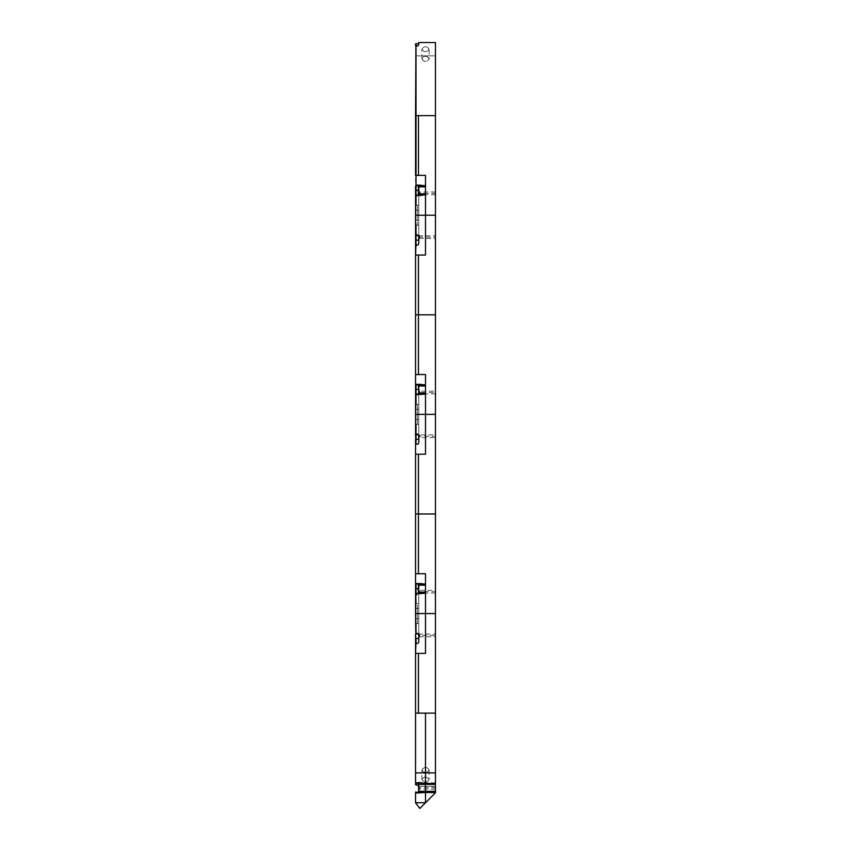 <?xml version="1.0" encoding="UTF-8"?>
<svg xmlns="http://www.w3.org/2000/svg" width="851" height="851" viewBox="0 0 851 851"><rect width="100%" height="100%" fill="white"/><g stroke="black" fill="none" stroke-linecap="round" stroke-linejoin="round"><path stroke-width="0.64" stroke-dasharray="4.25 3.19" d="M417.564 593.604L415.99 595.955L415.99 603.593L418.777 603.593L418.777 592.339L415.99 595.955L415.99 593.881L417.192 593.828L415.99 593.69L417.192 593.636L415.99 592.881L415.99 593.69L417.192 593.636L415.99 592.881A1.489 1.489 0 0 0 415.99 592.892L415.543 623.506L415.714 618.624L417.288 618.624L417.288 623.506L417.288 618.624L417.288 623.506L417.288 618.624L415.714 618.624L415.543 608.486L415.543 618.624L415.543 613.55L435.457 613.55L435.457 314.806L415.543 314.806L415.543 414.384L415.543 409.31L415.543 414.384L425.5 414.384L425.5 454.221L415.543 454.221L415.543 393.715L415.543 419.458L415.714 414.384L418.777 414.384L418.777 404.427L415.99 404.427L415.99 393.715L415.99 394.524L417.192 394.47L415.99 393.715L415.745 394.47L415.99 404.427L415.99 394.609M420.5 394.662L425.5 394.47L420.628 394.47L423.319 394.045M425.5 454.221L418.458 454.221M415.543 404.427L415.714 414.384L417.288 414.384L417.288 419.458L418.777 419.458L418.777 409.31L415.714 409.31L415.714 414.384L417.288 414.384L417.288 409.31L418.777 409.31L417.288 409.31L417.288 419.458L418.777 419.458L417.288 419.458L418.777 419.458L418.777 424.341L417.288 424.341L417.288 419.458L415.714 419.458L417.288 419.458L417.288 424.341L417.288 419.458L417.288 424.341L418.777 424.341L415.99 424.341L415.714 419.458L415.543 424.341L415.543 419.458L417.288 419.458L417.288 409.31L418.777 409.31L418.777 404.427L415.99 404.427L418.777 404.427L417.288 404.427L417.288 409.31L417.288 404.427L417.288 409.31L417.288 404.427L415.99 404.427L415.99 393.715A1.489 1.489 0 0 0 415.99 393.726L415.714 409.31L415.99 404.427L415.714 409.31L417.288 409.31L415.543 409.31L415.543 404.427L415.543 419.458L415.543 409.31L417.288 409.31L417.288 414.384L418.777 414.384L418.777 438.605L418.777 433.914L418.777 438.605L419.766 437.616L419.766 434.904L419.766 437.616L435.457 437.605L435.457 434.904L435.457 437.605M435.457 391.162L435.457 393.864L435.457 391.162L419.766 391.162L419.766 393.864L419.766 391.162L419.766 392.971L419.766 391.162L418.777 390.162L418.777 414.384L418.777 392.981M415.543 424.341L415.714 414.384L417.288 414.384L417.288 419.458L415.714 419.458L415.543 435.052L415.745 431.989L415.99 434.053L417.192 434.116L415.99 431.989L415.99 424.341L415.543 435.052L415.543 424.341L418.777 424.341L418.777 439.276M415.543 396.789L415.99 394.715L417.192 394.662L415.99 396.789L418.777 392.971L417.192 394.662L415.99 394.715L417.192 394.47L415.543 393.715L415.543 396.789M415.543 443.509L415.543 613.55L425.5 613.55L425.5 573.723L418.458 573.723M415.543 197.623L415.543 215.218L415.543 194.549L415.99 205.261L415.745 194.347L415.99 195.358L417.192 195.294L415.99 197.623L415.99 195.549L417.192 195.485L415.543 197.623M415.543 115.63L435.457 115.63L415.543 115.63L415.543 43.933L415.543 235.887L415.99 195.443M415.543 244.343L415.543 194.549L415.543 235.887L415.745 232.812L415.99 234.887L417.192 234.94L415.99 232.812L415.99 225.175L415.543 235.887L415.714 220.292L415.543 235.887L415.99 234.887L417.139 235.142M415.99 394.524L417.564 394.438M423.383 384.95L420.702 384.514L425.5 384.514L420.479 384.503M418.777 404.427L418.777 392.971L418.777 404.427M415.99 792.855L417.192 792.802L415.99 792.058L415.99 792.855L417.192 792.802L415.543 792.058L415.543 792.951L415.745 791.845L415.543 792.951L415.745 791.845L415.99 792.951L435.457 792.611L433.138 792.058L435.457 792.802L419.809 808.45M420.5 792.994L425.5 792.802L425.5 792.058L417.288 792.802A1.489 1.489 180 0 1 416.043 792.143L416.033 792.132M423.319 593.211L425.5 592.881L425.5 593.636L420.702 593.636L425.5 593.636L425.5 592.147L425.5 653.387L418.458 653.387M416.884 782.654L417.639 782.888M415.745 435.255L415.99 434.053L417.192 434.116L418.777 435.606L418.777 414.384L418.777 435.797L415.99 431.989L415.543 435.052L415.543 419.458M435.457 792.611L417.65 792.802L435.457 792.802L433.138 791.845L425.5 792.058L425.5 791.313L425.5 792.058L433.138 792.058L435.308 792.951L435.457 786.218L418.777 786.218L418.777 784.335L418.777 792.802L418.777 791.504L418.011 792.802L418.777 792.802L418.777 791.313L418.011 792.802L417.192 792.802M415.543 772.889L435.457 772.889L435.457 786.218L435.457 772.889L415.543 772.889L415.543 784.835L415.543 603.593L415.714 608.486L417.288 608.486L415.714 608.486L417.288 608.486L417.288 603.593L417.288 618.624L418.777 618.624L418.777 623.506L415.99 623.506L417.288 623.506L415.99 623.506L415.99 634.218L415.543 618.624L415.543 634.229L415.543 613.55L415.543 623.506L415.543 618.624L418.777 618.624L418.777 623.506L417.288 623.506L418.777 623.506L418.777 638.452M415.543 613.55L417.288 613.55L417.288 618.624L417.288 613.55L415.714 613.55L415.714 608.486L415.714 618.624L415.714 613.55L418.777 613.55L418.777 618.624L418.777 603.593L415.99 603.593L415.714 613.55L417.288 613.55L417.288 608.486L417.288 613.55L418.777 613.55L418.777 603.593L415.543 603.593L415.543 613.55L415.543 608.486L418.777 608.486L417.288 608.486L418.777 608.486L417.288 608.486L417.288 618.624L418.777 618.624L415.714 618.624L415.99 623.506L418.777 623.506L418.777 634.963L415.99 631.155L415.99 633.229L417.192 633.282L415.99 631.155L415.99 623.506L415.99 633.325M415.745 393.513L415.745 434.297M434.967 792.653L433.138 792.058M419.766 392.971L419.766 393.864L419.766 392.971M425.5 791.313L425.5 792.802L435.308 792.951M426.489 783.601L425.5 783.601L425.5 784.335L425.5 782.846L420.702 782.846L425.5 782.846L425.5 783.601L423.383 783.282M418.394 792.302L417.841 792.696M417.288 792.802L417.245 792.802A1.489 1.489 0 0 0 418.777 791.313L418.777 791.313M435.457 591.679L435.457 590.328L435.457 591.679C435.457 596.274 435.457 587.084 435.457 591.679L419.766 591.679L419.766 593.03L419.766 590.328L419.766 593.03L419.766 591.679L418.777 591.679L418.777 589.339L418.777 594.03L418.777 591.679M429.117 769.953C426.702 773.485 424.287 773.485 421.873 769.953C424.287 766.411 426.702 766.411 429.117 769.953C426.702 766.645 424.287 766.645 421.883 769.953C424.287 773.261 426.702 773.261 429.117 769.953L429.117 779.559C426.702 776.016 424.287 776.016 421.873 779.559C424.287 783.09 426.702 783.09 429.117 779.559C426.702 776.25 424.287 776.25 421.883 779.559C424.287 782.856 426.702 782.856 429.117 779.559M435.457 782.846L420.479 782.846M429.117 49.22C426.702 52.517 424.298 52.517 421.883 49.22C424.298 45.922 426.702 45.922 429.117 49.22C426.702 52.517 424.287 52.517 421.883 49.22C424.287 45.911 426.702 45.911 429.117 49.22L429.117 58.815C426.702 62.123 424.287 62.123 421.883 58.815C424.287 55.517 426.702 55.517 429.117 58.815C426.702 55.283 424.287 55.283 421.873 58.815C424.287 62.357 426.702 62.357 429.117 58.815M415.745 792.802L415.745 791.845L415.745 792.802L415.745 791.845L415.745 792.802L417.256 792.855M415.607 803.578L415.543 792.951L415.543 802.759M418.777 43.412L418.777 42.55L435.457 42.55L418.777 42.55L418.777 44.433M425.5 792.058L423.319 792.377M416.969 782.877L420.5 782.654M435.457 787.824L435.457 786.473L435.457 787.824C435.457 792.419 435.457 783.228 435.457 787.824L419.766 787.824L419.766 789.175L419.766 786.473L419.766 789.175L419.766 787.824L418.777 787.824C418.777 779.867 418.777 795.781 418.777 787.824L418.777 790.175L418.777 787.824M417.256 583.68L425.5 583.68L425.5 585.169L425.5 573.723M418.777 633.08L419.766 634.069L435.457 634.069L435.457 636.771L435.457 635.42L419.766 635.42L419.766 634.069L419.766 636.782L419.766 634.069L419.766 635.42L418.777 635.42L418.777 633.08L418.777 637.771L418.777 635.42C418.777 643.388 418.777 627.464 418.777 635.42M423.383 584.116L425.5 584.424L425.5 583.68L420.628 583.68L425.5 583.68M415.745 593.636L415.99 603.593L415.745 593.636M418.777 585.169L418.777 588.658L418.777 585.169M416.033 592.956A1.489 1.489 0 0 0 416.033 592.966L416.043 592.977A1.489 1.489 180 0 0 417.288 593.636L417.245 593.636A1.489 1.489 0 0 0 417.298 593.636L425.5 592.881M425.5 653.387L415.543 653.387L415.543 642.675M415.543 713.138L435.457 713.138L435.457 513.972L415.543 513.972M435.457 783.601L435.457 784.335M417.256 384.514L420.5 384.312M415.745 592.679L415.543 603.593L418.777 603.593L418.777 613.55L417.288 613.55L418.777 613.55L418.777 637.771L419.766 636.782L435.457 636.771M416.107 783.42L415.543 783.601M425.5 784.335L425.5 783.601L420.702 782.846M425.5 802.759L435.457 792.802L435.457 786.218L418.777 786.218L418.777 792.802L435.457 792.802M415.99 435.042L415.99 434.159M416.884 394.662L425.5 394.47L425.5 393.715M418.777 386.003L418.777 389.492L418.777 386.003M417.288 424.341L415.99 424.341L417.288 424.341M415.99 593.69L417.192 593.828L418.777 592.147L418.777 603.593L418.777 592.147M415.543 573.723L415.543 583.68L415.543 573.723M416.011 634.176L415.99 633.229L417.192 633.282L418.777 634.963L418.777 589.339L419.766 590.328L435.457 590.328M415.99 633.421L417.192 633.474L415.99 633.421M418.777 436.255C418.777 444.211 418.777 428.298 418.777 436.255L435.457 436.255L435.457 434.904L419.766 434.904L418.777 433.914M417.288 414.384L418.777 414.384L417.288 414.384M435.457 55.879L435.457 215.218L435.457 42.55L435.457 55.879L415.543 55.879L435.457 55.879M418.777 234.748L419.766 235.738L435.457 235.738L435.457 238.44L435.457 235.738L435.457 238.44L419.766 238.44L419.766 235.738L419.766 238.44L419.766 235.738L419.766 238.44L418.777 239.439L418.777 237.089C418.777 245.045 418.777 229.132 418.777 237.089L418.777 205.261L415.99 205.261L415.745 194.347M415.543 220.292L415.543 225.175L415.543 220.292L417.288 220.292L417.288 225.175L417.288 220.292L415.714 220.292L415.714 215.218L415.543 220.292L415.714 210.144L415.714 215.218L417.288 215.218L417.288 210.144L418.777 210.144L417.288 210.144L418.777 210.144L418.777 205.261L417.288 205.261L417.288 210.144L415.714 210.144L417.288 210.144L417.288 205.261L415.99 205.261L415.543 210.144L417.288 210.144L417.288 205.261L417.288 210.144L415.543 210.144L415.543 215.218L435.457 215.218L435.457 414.384L425.5 414.384L425.5 394.47M415.543 618.624L415.543 623.506M415.745 633.474L416.011 634.186M425.5 385.258L425.5 384.514L420.702 384.514M415.543 603.593L415.99 593.785M425.5 384.514L425.5 374.546L418.458 374.546M416.033 393.79L416.043 393.811A1.489 1.489 180 0 0 417.288 394.47L417.309 394.47M415.543 414.384L425.5 414.384L425.5 374.546M425.5 584.424L420.702 583.68M435.457 392.513C435.457 397.109 435.457 387.918 435.457 392.513L418.777 392.513M415.543 205.261L415.714 215.218L417.288 215.218L417.288 210.144L417.288 225.175L417.288 220.292L418.777 220.292L418.777 225.175L415.99 225.175L415.714 220.292L417.288 220.292L415.714 220.292L415.543 215.218L425.5 215.218L425.5 255.055L418.458 255.055M415.543 215.218L417.288 215.218L417.288 220.292L418.777 220.292L417.288 220.292L417.288 215.218L415.714 215.218L415.543 225.175L418.777 225.175L418.777 240.11M417.309 235.131L415.99 232.812L415.745 235.131M415.543 225.175L415.99 234.993M416.884 185.146L425.5 185.348L425.5 186.092L420.702 185.348L425.5 185.348L425.5 186.837L425.5 175.38L418.458 175.38M435.457 193.347L435.457 194.698L435.457 193.347C435.457 197.943 435.457 188.752 435.457 193.347L419.766 193.347L419.766 191.996L419.766 194.698L419.766 191.996L419.766 193.347L418.777 193.347L418.777 190.996L418.777 193.347M415.99 195.358L417.192 195.294L415.543 194.549L417.192 195.294L415.99 195.549L417.564 195.273M415.543 314.806L415.543 245.088L415.543 255.055L425.5 255.055M416.043 194.645L416.043 194.645A1.489 1.489 180 0 0 417.288 195.304L417.245 195.304A1.489 1.489 0 0 0 417.298 195.304L425.5 195.304L420.628 195.304L423.319 194.879M418.777 186.837L418.777 190.326L418.777 186.837M425.5 175.38L425.5 194.549M435.457 191.996L419.766 191.996L418.777 190.996L418.777 225.175L415.99 225.175L418.777 225.175L418.777 210.144L418.777 215.218L417.288 215.218L418.777 215.218L418.777 220.292L417.288 220.292L417.288 210.144L418.777 210.144L418.777 205.261L415.99 205.261L418.777 205.261L418.777 193.815L418.777 195.687L418.777 193.815L417.192 195.485L418.777 193.805M418.777 236.44L417.192 234.94L418.777 236.44L418.777 225.175L418.777 236.44M418.777 205.261L418.777 193.996L418.777 205.261M425.5 186.092L423.383 185.784M417.288 215.218L418.777 215.218L417.288 215.218M418.777 237.089L435.457 237.089M435.457 393.864L419.766 393.864L418.777 394.864M435.457 593.03L419.766 593.03L418.777 594.03M421.883 58.815L421.883 49.22M421.883 779.559L421.883 769.953M435.457 786.473L419.766 786.473L418.777 785.484M435.457 789.175L419.766 789.175L418.777 790.175M425.5 593.636L420.926 593.636M435.457 194.698L419.766 194.698L418.777 195.687M425.5 195.304L420.926 195.304M425.5 185.348L420.926 185.348"/><path stroke-width="1.28" d="M425.5 394.47L425.5 392.971L425.5 394.47L425.5 393.715L417.288 394.47L419.905 392.971L418.777 392.971L418.777 386.003L425.5 386.003L425.5 392.971L418.777 392.971L418.777 386.003L419.905 386.003L417.288 384.514L418.777 386.003L417.607 384.546M435.457 238.44L435.457 513.972L415.543 513.972L415.543 454.221L417.745 454.221L415.543 454.221L415.543 513.972L418.458 513.972L418.458 454.221L415.543 454.221L415.543 443.509L415.543 454.221L418.458 454.221L418.458 513.972L435.457 513.972L435.457 414.384L425.5 414.384L425.5 454.221L415.543 454.221L415.543 613.55L425.5 613.55L425.5 653.387L418.458 653.387L418.458 713.138L435.457 713.138L435.457 772.889L425.5 772.889L425.5 713.138L435.457 713.138L435.457 783.601L435.457 772.889L425.5 772.889L425.5 783.601L435.457 783.601L425.5 783.601L435.457 783.601L435.457 784.335L419.905 784.335L417.288 782.846L415.99 783.601L417.49 782.856L418.777 784.335L425.5 784.335L425.5 791.313L435.457 791.313L435.457 792.802L435.457 784.335L435.457 791.313L419.905 791.313L417.288 792.802L419.905 791.313L418.777 791.313L418.394 792.302M418.777 236.45L418.777 236.631C418.213 234.95 417.277 234.706 415.99 235.887L415.99 244.343C417.256 245.503 418.181 245.258 418.777 243.599L418.777 236.44L417.192 235.131L415.99 235.887C417.288 234.738 418.224 234.982 418.777 236.631L417.192 235.131L415.543 235.887L415.543 194.549L415.543 435.052L415.543 374.546L418.458 374.546L418.458 314.806L415.543 314.806L415.543 385.258L417.288 384.514L419.905 386.003L421.777 386.003L420.702 384.514L417.288 384.514L415.99 385.258L416.969 384.546M418.777 392.981L418.777 389.492L415.99 389.492L418.777 389.492L418.777 390.162M415.99 394.524L417.192 394.47L416.001 393.747A1.489 1.489 0 0 0 416.033 393.79L416.033 393.8A1.489 1.489 0 0 0 417.16 394.46M418.777 435.616L418.777 435.797C418.213 434.116 417.277 433.872 415.99 435.052C417.288 433.904 418.224 434.148 418.777 435.797L417.192 434.308L415.99 435.052L415.99 443.509C417.256 444.669 418.181 444.424 418.777 442.765L418.777 435.797L417.118 434.308M415.862 393.577L416.043 393.811A1.489 1.489 180 0 1 415.99 393.715L416.884 394.662L418.777 392.971L418.245 394.109M425.5 384.514L425.5 374.546L418.458 374.546L418.458 314.806L435.457 314.806L418.458 314.806L435.457 314.806L435.457 414.384L415.543 414.384L425.5 414.384L425.5 393.715L416.884 394.662L419.905 392.971L421.777 392.971L420.702 394.47L421.777 392.971L425.5 392.971L425.5 386.003L421.777 386.003L420.458 384.514M423.319 394.045L417.288 394.47A1.489 1.489 0 0 0 418.777 392.971L418.32 384.929M415.745 394.47L415.745 393.513L417.224 394.47M415.99 404.427L415.99 396.789M417.192 434.308L415.543 435.052L415.745 431.989M416.873 434.361L415.543 435.052L415.99 443.509C417.256 444.669 418.181 444.424 418.777 442.765C418.213 444.445 417.277 444.69 415.99 443.509C417.288 444.658 418.213 444.403 418.777 442.765L418.777 435.797L418.777 439.276L415.99 439.276L415.99 443.509L415.99 439.276L418.777 439.276L418.777 438.605M417.607 185.38L418.777 186.837L425.5 186.837L425.5 195.304L425.5 175.38L415.543 175.38L418.458 175.38L418.458 115.63L435.457 115.63L435.457 42.55L418.777 42.55L435.457 42.55L435.457 115.63L415.543 115.63L415.99 45.177C417.288 46.316 418.213 46.071 418.777 44.433L418.777 43.412L415.99 43.933L415.99 45.177L415.543 43.933L415.99 45.177C417.256 46.337 418.181 46.092 418.777 44.433C418.245 46.06 417.309 46.305 415.99 45.177L416.001 186.061M435.457 235.738L435.457 115.63L435.457 215.218L415.543 215.218L425.5 215.218L425.5 194.549L420.5 195.496L416.884 195.496L415.543 194.549L417.288 195.304A1.489 1.489 0 0 0 418.777 193.805L418.245 194.943M415.745 195.304L415.745 194.347L417.277 195.304A1.489 1.489 0 0 1 416.033 194.624L415.99 194.549A1.489 1.489 0 0 0 416.033 194.624L416.043 194.645A1.489 1.489 180 0 1 415.99 194.549L417.288 195.304L419.905 193.805L425.5 193.805L418.777 193.805L418.777 190.326L415.99 190.326L418.777 190.326L418.777 190.996M425.5 393.715L425.5 454.221L425.5 414.384L435.457 414.384L435.457 434.904M417.841 394.353L416.884 394.662L415.543 393.715L415.543 385.258L415.99 393.715L416.001 385.226L416.884 384.312L420.5 384.312L416.884 384.312L416.043 385.163M415.99 792.855L417.245 792.802A1.489 1.489 0 0 1 416.033 792.132L415.99 792.058A1.489 1.489 0 0 0 416.033 792.132A1.489 1.489 180 0 1 415.99 792.058L416.884 792.994L418.777 791.313L418.777 784.335L417.639 782.888M416.033 792.132L417.32 792.802L415.99 792.951M415.745 792.802L416.043 792.153M417.841 792.696L415.543 792.047L415.543 802.77L419.809 808.45L425.5 802.759L415.543 802.759L415.543 792.047M435.457 436.255C435.457 440.861 435.457 431.659 435.457 436.255L435.457 713.138L415.543 713.138L418.458 713.138L418.458 653.387L415.543 653.387L415.543 772.889L425.5 772.889L425.5 783.601L420.5 782.654L416.884 782.654L415.543 783.601L415.543 772.889L425.5 772.889L425.5 713.138L415.543 713.138L415.543 653.387L417.735 653.387L415.543 653.387L415.99 642.675C417.277 643.856 418.213 643.611 418.777 641.931L418.777 634.963C418.213 633.293 417.277 633.038 415.99 634.218L415.543 618.624M418.777 634.782L417.192 633.474L415.99 634.218C417.288 633.07 418.224 633.314 418.777 634.963L417.118 633.474M425.5 792.058L425.5 802.759L425.5 792.058L416.884 792.994L433.138 791.845L435.457 792.802L433.138 791.845L435.308 792.951L433.138 792.047L418.777 791.313L418.777 784.335L418.107 783.09M415.99 431.989L415.99 424.341M418.458 454.221L425.5 454.221M415.99 435.052L415.99 443.509M420.458 792.802L421.777 791.313L420.702 792.802L416.884 792.994M425.5 782.846L425.5 784.335L435.457 784.335L435.457 783.601L425.5 783.601L420.5 782.654L421.777 784.335L420.702 782.846L417.288 782.846L419.905 784.335L418.777 784.335L416.884 782.654L416.043 783.505M417.192 633.474L415.543 634.218L415.99 642.675C417.256 643.845 418.181 643.59 418.777 641.931L418.777 641.931C418.181 643.59 417.256 643.845 415.99 642.675C417.288 643.824 418.213 643.579 418.777 641.931L418.777 634.963L418.777 638.452L415.543 638.452L415.99 642.675L415.99 638.452L418.777 638.452L418.777 637.771M416.873 633.527L415.543 634.218L415.543 713.138M435.457 635.42C435.457 640.026 435.457 630.825 435.457 635.42L435.457 713.138L435.457 613.55L425.5 613.55L425.5 592.881L425.5 613.55L415.543 613.55L415.745 631.155M425.5 802.759L435.308 792.951L425.5 802.759L415.543 802.759L419.809 808.45L425.5 802.759L419.809 808.45M418.777 785.356L415.543 784.835L415.99 783.601L415.99 784.835L418.777 785.367M423.319 792.377L420.926 792.802M433.138 792.058L425.5 791.845L420.649 792.802M425.5 792.802L425.5 783.601M415.99 631.155L415.99 623.506M423.383 783.282L435.457 783.803M420.702 782.846L416.884 782.654L415.543 783.601L415.543 772.889M425.5 573.723L418.458 573.723L425.5 573.723L425.5 584.424L425.5 573.723L415.543 573.723L415.543 584.424L417.288 583.68L416.043 584.329M425.5 593.636L425.5 592.881L416.884 593.828L415.543 592.881L415.543 584.424L417.288 583.68L419.905 585.169L421.777 585.169L420.702 583.68L421.777 585.169L425.5 585.169L425.5 592.147L418.777 592.147L418.777 585.169L425.5 585.169L425.5 593.636L425.5 592.147L419.905 592.147L417.288 593.636A1.489 1.489 0 0 0 418.777 592.147L418.245 593.285M425.5 583.68L425.5 585.169L425.5 583.68L425.5 584.424L420.5 583.488L425.5 584.424M415.543 613.55L415.543 584.424L415.99 588.658L418.777 588.658L415.99 588.658L415.99 584.424L417.479 583.69L418.777 585.169L419.905 585.169L417.288 583.68L418.777 585.169L417.607 583.712M417.841 593.53L417.277 593.636A1.489 1.489 0 0 1 416.033 592.966L416.043 592.977A1.489 1.489 180 0 1 415.99 592.881L417.288 593.636L419.905 592.147L418.777 592.147L418.777 589.339M423.383 584.116L416.884 583.488L415.543 584.424L416.884 583.488L420.702 583.68L417.288 583.68L418.777 585.073L418.32 593.221L418.32 584.094M423.319 593.211L420.702 593.636L421.777 592.147L420.702 593.636L417.288 593.636L418.681 592.679M415.543 513.972L415.543 573.723L418.458 573.723L418.458 513.972L415.543 513.972L415.543 584.424L417.724 583.743M418.777 44.433L418.777 42.55L418.777 44.433C418.043 46.273 417.118 46.518 415.99 45.177M418.022 783.037L415.99 783.59L415.99 784.835L415.862 783.739M417.192 792.802L415.99 792.058L417.288 792.802M417.575 792.77L418.118 792.547M418.458 573.723L418.458 513.972L435.457 513.972L435.457 613.55L425.5 613.55L425.5 653.387L425.5 613.55L435.457 613.55L435.457 634.069M415.543 43.933L415.543 45.177L415.543 43.933L418.777 43.412M416.969 593.604L415.99 592.881A1.489 1.489 0 0 0 416.033 592.956M425.5 592.881L416.884 593.828L415.99 592.881L415.99 588.658L415.99 595.955M415.99 603.593L415.745 595.955M416.033 592.966L415.745 593.636M415.99 593.69L417.192 593.636M415.543 314.806L415.543 255.055L415.543 314.806L418.458 314.806L415.543 314.806L415.543 374.546L425.5 374.546L425.5 385.258L420.5 384.312L423.383 384.95M415.543 393.715L415.745 396.789M415.543 215.218L415.543 220.292M415.543 414.384L415.543 419.458M415.543 634.218L415.99 642.675M418.458 653.387L425.5 653.387M418.32 783.271L418.777 791.494M415.543 592.881L416.884 593.828M418.139 593.37L417.564 593.604M415.99 584.424L416.969 583.712M425.5 385.258L420.5 384.312M418.139 394.204L417.564 394.438M416.884 384.312L415.543 385.258L417.288 384.514M425.5 592.147L425.5 585.169M418.458 374.546L425.5 374.546M415.99 205.261L415.99 197.623M425.5 386.003L425.5 392.971M415.99 385.258L417.724 384.578M416.873 235.195L415.543 235.887L415.745 232.812M425.5 195.304L425.5 255.055L415.543 255.055L418.458 255.055L418.458 314.806L418.458 255.055L415.543 255.055L415.99 244.343C417.256 245.503 418.181 245.258 418.777 243.599L418.777 243.599C418.213 245.237 417.288 245.492 415.99 244.343L415.99 240.11L418.777 240.11L415.543 240.11L415.99 244.343C417.277 245.524 418.213 245.269 418.777 243.599L418.777 239.439M415.99 393.715L417.288 394.47M415.99 235.887L415.99 244.343M415.99 195.358L417.192 195.294L415.99 194.549L415.99 186.092L417.49 185.358L418.777 186.837L419.905 186.837L417.288 185.348L419.905 186.837L421.777 186.837L420.702 185.348L417.288 185.348L418.777 186.741L418.777 193.805L418.543 186.029L417.288 185.348L415.99 186.092L415.543 194.549L415.543 186.092L417.724 185.412M415.862 186.241L416.884 185.146L415.543 186.092L416.884 185.146L425.5 186.092L420.5 185.146L416.884 185.146L415.99 186.092L417.224 185.348M420.926 195.304L421.777 193.805L420.702 195.304L417.288 195.304L419.905 193.805L418.777 193.805L418.777 190.996L418.32 194.89L418.32 185.763M417.841 195.187L418.681 194.336M425.5 175.38L418.458 175.38L425.5 175.38L425.5 186.092M423.319 194.879L416.884 195.496M425.5 194.549L420.5 195.496M418.458 175.38L418.458 115.63L415.543 115.63L415.543 175.38L415.543 115.63M425.5 255.055L425.5 215.218L435.457 215.218L425.5 215.218L425.5 255.055L418.458 255.055M415.99 232.812L415.99 225.175M425.5 185.348L425.5 193.805M420.458 185.348L421.777 186.837L425.5 186.837M435.457 237.089C435.457 241.695 435.457 232.483 435.457 237.089M420.5 185.146L423.383 185.784M415.543 194.549L415.745 197.623M418.139 195.028L417.564 195.273M418.681 435.265L418.777 439.276M418.681 634.431L418.777 638.452M415.543 584.424L415.543 588.658M418.777 791.313L418.681 791.845M425.5 592.679L420.702 593.636M425.5 393.513L420.702 394.47M415.543 443.509L415.543 439.276M425.5 385.471L420.649 384.514M415.543 642.675L415.543 638.452M425.5 584.637L420.702 583.68M415.543 385.258L415.543 389.492M415.543 186.092L415.543 190.326M425.5 194.336L420.649 195.294M418.681 236.099L418.777 240.11M425.5 186.305L420.649 185.348M415.543 244.343L415.543 240.11"/></g></svg>

